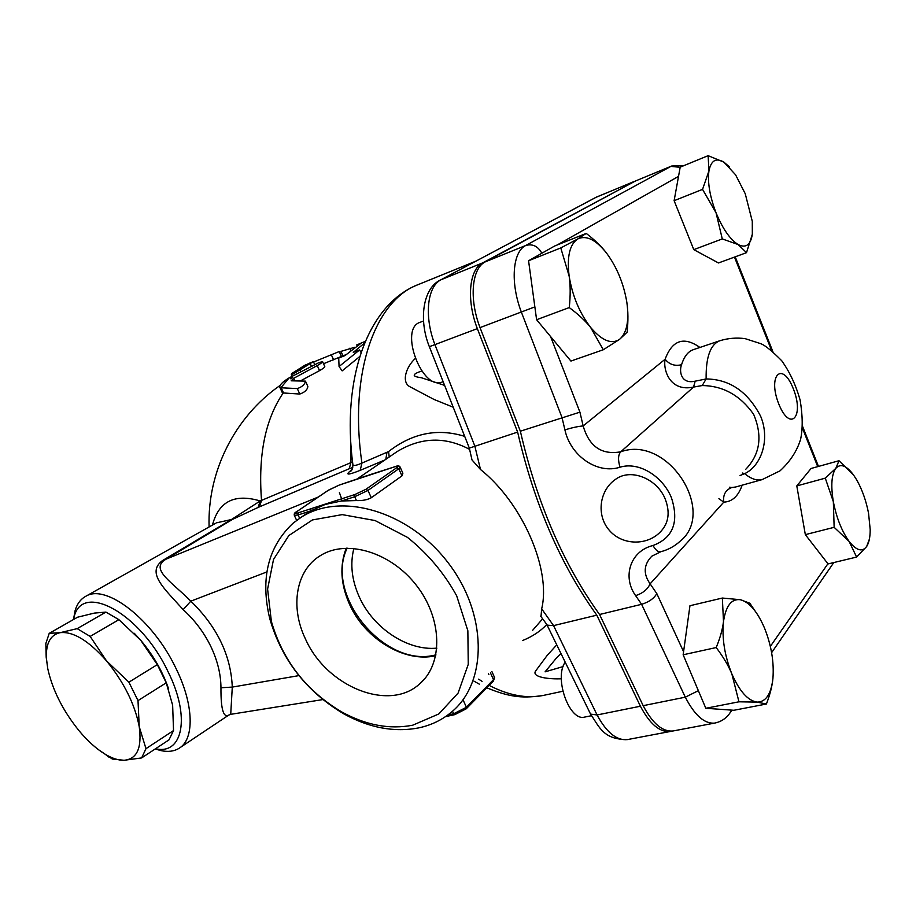 <?xml version="1.0" encoding="UTF-8"?>
<svg xmlns="http://www.w3.org/2000/svg" width="916" height="916" viewBox="0 0 916 916"><rect width="100%" height="100%" fill="white"/><g stroke="black" fill="none" stroke-linecap="round" stroke-linejoin="round"><path stroke-width="1.37" d="M464.515 436.314C437.63 428.012 412.315 433.096 388.567 451.577L361.923 463.084C356.702 465.397 353.702 466.004 352.923 464.904L352.809 463.988M415.131 358.614C405.765 367.35 401.071 382.67 410.379 386.987L434.012 399.445L452.756 407.036M352.557 461.939L261.518 500.399C258.06 455.08 265.296 419.265 283.216 392.964L282.036 392.071M293.326 373.923L313.18 361.705L304.994 365.186L292.067 373.327L291.299 374.358L293.326 373.923L310.123 363.412L339.206 351.549L341.416 356.45L323.531 363.732M322.592 361.66L324.791 366.537C324.814 367.282 323.062 368.644 319.547 370.625L300.7 380.77M305.555 381.377L307.868 386.472C307.398 389.85 304.707 392.369 299.784 394.04L283.216 392.964M359.736 356.53L342.16 370.877L339.069 366.526L338.714 358.03L344.931 355.626L360.171 343.935L356.748 344.92L365.266 341.37M353.897 548.363C349.923 563.924 351.744 580.149 359.335 597.049C373.247 628.158 407.551 651.058 436.898 648.127M435.924 654.814C385.315 668.978 324.092 595.274 347.164 548.123M305.44 638.933C289.868 606.77 295.857 570.073 320.646 555.462C346.866 539.009 390.914 552.153 416.505 585.484C442.394 618.598 443.31 663.447 419.986 683.565C389.357 712.522 326.371 686.691 305.44 638.933M346.248 548.146C339.504 565.55 340.626 584.339 349.614 604.503C364.957 638.967 404.757 663.081 435.741 655.707M742.349 473.022L744.651 473.664C761.253 465.889 770.39 439.703 760.646 416.253C747.834 391.67 729.663 379.235 706.133 378.949L702.228 385.556C723.171 385.819 740.311 395.426 753.65 414.353C762.707 435.959 760.108 454.244 745.842 469.198M740.059 475.53L744.651 473.664C751.109 478.931 756.937 480.911 762.112 479.618L780.043 470.835C790.119 461.55 796.966 451.073 800.584 439.382C802.874 428.619 802.714 415.486 800.103 399.971C795.855 385.029 789.729 371.953 781.726 360.744C772.371 351.286 765.478 345.63 761.036 343.763L745.086 338.634C736.567 337.5 728.174 338.199 719.907 340.718C710.392 344.405 705.801 357.148 706.133 378.949L695.187 381.171C680.932 384.411 678.962 371.209 681.561 364.74C674.794 366.331 669.31 364.499 665.13 359.221C662.944 369.308 669.47 392.22 693.538 387.067L702.228 385.556M718.888 498.716L723.812 502.117C722.827 494.892 725.483 490.026 731.769 487.518L729.388 487.22M134.274 633.277L140.812 640.387L118.897 619.663L105.913 612.094L94.302 613.102L77.539 617.212L49.212 633.368L60.135 632.67L77.184 628.639L90.157 636.425L106.565 660.94L128.893 682.191L138.007 700.603L139.232 726.686L145.976 748.67L141.637 757.933L124.049 760.28L112.336 759.043L98.367 749.609M141.637 757.933L169.002 739.853L173.536 730.556L172.632 705.183L166.243 682.821L157.312 664.627L140.812 640.387C153.304 655.261 162.556 671.405 168.578 688.821M173.536 730.556L145.976 748.67M166.243 682.821L138.007 700.603M157.312 664.627L128.893 682.191M118.897 619.663L90.157 636.425M105.913 612.094L77.184 628.639M73.452 619.548L74.047 617.304C81.81 581.465 140.549 613.033 168.006 671.611C190.768 716.862 182.891 755.116 155.502 748.773M47.781 668.76C52.556 690.149 62.986 710.805 79.051 730.739C87.638 741.033 96.34 748.853 105.134 754.212C112.164 758.402 118.473 760.429 124.049 760.28C137.045 759.124 142.094 747.914 139.232 726.686C134.915 704.301 124.026 682.386 106.565 660.94C88.749 640.719 73.28 631.296 60.135 632.67C50.369 634.834 45.8 643.387 46.407 658.329L47.781 668.76L46.189 657.219L45.846 643.49L49.212 633.368M155.228 748.956L160.792 750.582C167.823 752.105 173.8 751.418 178.746 748.498C194.65 739.739 194.135 704.965 175.918 668.268C152.983 619.708 106.004 583.389 85.795 596.282C80.722 599.03 77.173 603.758 75.146 610.445L73.532 619.193M258.14 507.418L259.526 506.823L261.518 500.399L260.201 500.96L231.565 519.441L162.35 560.661C146.171 572.981 164.319 588.553 183.143 609.621C194.776 620.212 204.005 632.487 210.806 646.433C217.47 660.413 220.859 674.187 220.962 687.756C220.756 711.148 223.951 719.85 230.557 713.885L229.378 714.709L230.718 714.331L232.286 687.092C230.912 655.387 217.092 626.75 190.826 601.159C172.517 582.553 151.495 570.473 163.85 560.523L232.779 519.246L258.14 507.418L260.201 500.96C234.611 493.346 218.695 501.384 212.443 525.086M564.977 662.508C553.962 678.321 569.454 721.442 584.511 717.113L584.9 717.033M423.547 320.966L420.043 322.34C398.735 328.661 422.036 391.052 442.222 382.018L442.829 381.789M772.932 678.401C772.234 685.981 770.058 694.511 766.406 704.015L757.063 702.114C765.833 702.068 771.123 694.168 772.932 678.401C774.146 662.119 771.375 645.414 764.608 628.296C757.463 611.636 749.391 602.11 740.38 599.717L749.838 603.232L758.322 615.792M738.96 701.805L731.85 673.901C739.555 691.34 747.96 700.74 757.063 702.114L738.96 701.805L705.824 708.286L683.153 654.78L689.954 605.728L722.346 598.045L740.38 599.717C731.472 598.572 725.85 605.854 723.491 621.563L722.346 598.045M716.209 647.555C720.159 637.88 722.587 629.212 723.491 621.563C721.842 638.257 724.625 655.707 731.85 673.901C728.357 665.497 723.148 656.715 716.209 647.555L683.153 654.78M619.491 339.412L603.3 349.752L590.614 327.413C601.835 340.603 611.464 344.611 619.491 339.412C626.899 333.035 629.338 320.646 626.83 302.234C628.181 311.016 628.284 321.012 627.128 332.222L619.491 339.412M569.26 307.581C570.519 295.765 570.473 285.242 569.134 276.025C572.374 295.845 579.53 312.974 590.614 327.413C585.393 320.875 578.271 314.257 569.26 307.581L536.604 319.718L528.566 260.751L554.684 245.992L586.217 233.408C594.816 240.015 601.594 246.576 606.552 253.102C595.915 239.694 586.32 234.977 577.767 238.939C569.683 244.332 566.798 256.686 569.134 276.025L560.775 247.938L577.767 238.939L586.217 233.408M626.83 302.234C623.693 283.616 616.937 267.232 606.552 253.102M716.06 212.821L702.549 189.372L708.95 170.903C707.438 182.41 709.808 196.39 716.06 212.821C722.747 228.92 730.109 239.5 738.136 244.549L722.277 238.927L716.06 212.821M708.125 155.674L723.938 162.166C716.083 157.483 711.091 160.403 708.95 170.903L708.125 155.674L680.199 167.147L674.119 200.696L702.549 189.372M752.643 230.763L752.334 234.233L746.506 252.667L738.136 244.549C745.899 248.419 750.628 244.984 752.334 234.233L752.288 221.34L745.246 193.745L735.582 174.807L723.938 162.166L729.308 166.769M705.824 708.286L733.888 710.278L766.406 704.015M683.989 165.59L671.703 166.014L635.315 181.059L485.32 261.827C471.729 268.354 468.946 298.879 480.03 327.607L520.357 431.207L579.92 412.154L550.585 336.561L570.92 361.064L603.3 349.752M550.585 336.561L536.604 319.718M722.277 238.927L693.79 249.644L718.476 262.961L746.506 252.667M693.79 249.644L674.119 200.696M528.566 260.751L560.775 247.938M869.41 539.043L866.685 546.463L856.609 557.065L828.064 563.935L805.336 534.635L796.794 485.915L811.072 468.477L838.999 460.725L853.449 474.843C846.35 465.408 840.476 463.244 835.816 468.339L838.999 460.725M856.609 557.065L849.121 541.436L834.144 527.33L833.342 501.682L825.282 478.152L835.816 468.339C831.522 474.545 830.697 485.663 833.342 501.682C836.526 517.929 841.781 531.177 849.121 541.436C856.483 550.642 862.334 552.314 866.685 546.463C869.009 542.81 870.177 537.2 870.2 529.631L868.551 513.246C866.112 500.663 862.151 489.533 856.666 479.847L853.449 474.843M805.336 534.635L834.144 527.33M796.794 485.915L825.282 478.152M556.562 645.059L546.978 655.673L535.494 671.176C531.681 677.279 549.382 679.317 561.325 678.779M522.452 640.593C532.356 636.586 540.463 631.227 546.772 624.517M671.955 731.105L670.26 731.495C659.749 732.468 649.799 724.052 640.41 706.225L596.797 615.163C560.626 564.954 534.234 503.926 517.632 432.1L477.328 328.626C466.244 299.933 469.061 269.441 482.675 262.892L634.948 181.254M679.878 541.448L679.878 541.448C717.285 512.227 668.107 434.505 620.716 451.817C601.675 455.172 589.148 446.539 583.16 425.94C578.305 426.329 572.225 427.635 564.909 429.867C570.588 456.145 597.587 474.534 620.018 467.206C638.887 461.32 662.612 476.183 671.394 497.628C679.271 521.902 673.157 537.864 653.039 545.501C630.048 551.054 622.204 577.034 635.601 595.618C642.734 593.35 647.578 589.423 650.12 583.836C643.078 573.863 643.639 564.645 651.814 556.195L660.791 551.73M613.022 481.266L615.838 479.125C631.17 467.95 657.436 478.873 665.314 499.3C670.146 512.124 668.714 522.761 661.031 531.211C647.669 546.028 622.285 545.592 609.323 530.33C596.064 515.319 599.27 490.209 615.838 479.125M683.576 651.711L656.818 593.614C653.887 598.56 648.826 602.121 641.612 604.308L685.305 697.179C694.683 715.362 704.473 723.995 714.675 723.09L715.27 722.976M520.357 431.207C536.994 503.113 563.397 564.21 599.556 614.499L641.612 604.308L635.601 595.618M599.556 614.499L643.169 705.675C652.558 723.514 662.508 731.953 672.997 730.979L673.684 730.842M364.579 343.042L353.278 352.385L359.576 349.946L339.069 366.526M357.103 345.744L356.748 344.92M361.053 352.488L359.576 349.946M280.834 387.766L297.288 388.579C302.2 386.895 304.925 384.411 305.44 381.125L291.162 380.804L293.647 378.319L317.257 365.587C320.783 363.606 322.546 362.267 322.535 361.545L318.367 362.896L289.181 377.85C282.426 381.961 279.323 385.121 279.861 387.342L280.834 387.766L289.181 377.85M339.206 351.549L337.248 352.442M340.019 353.347L341.588 352.729M340.981 351.378L354.835 347.244M563.111 666.573L545.089 671.84L556.149 658.341M444.18 385.247L421.337 377.724C411.719 376.51 411.856 374.266 421.749 371.003M542.615 618.85L532.665 630.288M471.625 458.355L472.003 459.935L480.488 469.484C522.624 503.182 551.34 569.718 541.665 608.854L541.001 616.617M392.22 454.931L397.109 451.588C421.028 437.127 445.187 436.382 469.587 449.367M363.881 476.755L371.369 474.316M400.223 467.32L402.88 473.228L401.975 475.862L371.289 497.743C367.282 499.873 362.335 500.823 356.439 500.571L341.508 500.983L325.306 504.418L310.753 510.888L302.635 516.372M418.726 727.888C431.367 725.197 442.462 719.793 452 711.663C487.885 681.756 487.438 613.09 447.638 562.126C408.273 510.853 340.534 491.629 301.204 517.254L293.086 523.185C267.987 546.772 260.201 578.568 269.739 618.575C281.67 659.749 306.31 691.488 343.683 713.793C369.194 727.865 394.212 732.571 418.726 727.888M365.931 489.293L354.87 494.537L341.702 498.796L341.508 500.983L354.687 496.735L367.969 490.426L398.792 468.752L396.8 467.652L365.931 489.293L367.969 490.426L371.289 497.743M381.903 471.019L394.464 466.885C398.139 465.763 398.918 466.015 396.8 467.652M339.412 485.033L381.583 471.133M310.753 510.888L310.959 508.724L298.295 512.811L298.089 514.964L310.753 510.888M341.702 498.796L310.959 508.724M412.727 725.197C389.54 729.663 365.827 725.22 341.599 711.869C306.116 690.687 282.712 660.55 271.388 621.46L267.598 589.091L273.518 559.458L288.861 535.539L312.47 519.933L342.206 514.62L375.056 520.54L407.46 537.371C427.703 553.55 444.1 573.027 456.66 595.778L467.858 630.758L468.248 664.398L458.092 693.08L438.821 713.953L412.727 725.197M216.394 522.853L232.779 519.246M162.35 560.661L318.321 497.01M183.143 609.621L190.826 601.159L266.899 571.916M220.962 687.756L232.286 687.092L298.914 675.607M230.855 714.308L322.81 699.584M259.526 506.823L349.179 468.763L350.965 462.569L350.393 432.718M351.87 469.713C344.519 475.255 347.301 475.461 360.194 470.355L361.923 463.084C348.641 372.617 375.377 300.139 418.177 284.601L475.828 261.186M385.819 459.317L386.93 452.573M389.22 456.992L388.567 451.577M628.067 739.475L627.357 739.601C616.571 740.655 606.472 732.434 597.083 714.961L553.562 625.628L596.797 615.163M469.324 448.119L517.632 432.1M541.665 608.854L553.562 625.628L547.321 625.17L546.646 624.277M480.488 469.484L474.843 446.103L434.917 344.611L429.352 346.695L469.313 448.061L472.003 459.935M341.622 498.854L339.412 492.579M695.187 381.171L693.538 387.067L620.716 451.817C618.094 454.863 617.865 459.992 620.018 467.206M778.783 404.013C767.253 375.068 782.367 360.515 793.325 388.808C804.58 416.597 790.302 432.776 778.783 404.013M735.685 486.98L762.513 479.515M681.561 364.74C684.149 356.461 688.122 351.412 693.469 349.626L719.907 340.718M735.571 487.014L731.769 487.518M827.927 563.741L770.345 646.398M734.472 257.087L771.615 350.576M802.439 428.138L817.725 466.622M557.065 245.041L678.527 176.376M699.916 347.45C683.863 336.149 672.264 340.076 665.13 359.221L583.16 425.94L579.92 412.154M656.818 593.614L650.12 583.836L723.812 502.117C732.193 501.796 738.307 496.151 742.155 485.182M545.489 694.958L543.016 695.496C526.425 698.736 508.472 695.37 489.155 685.397M482.079 681.355L478.621 679.157M653.039 545.501C655.513 550.058 658.066 552.142 660.676 551.753C667.982 549.852 674.382 546.428 679.867 541.459M680.164 167.307L670.901 166.391L525.715 245.499C512.513 251.889 510.143 282.758 521.33 312.024L562.023 417.582L564.909 429.867M485.32 261.827L525.715 245.499C532.54 243.564 537.921 246.152 541.848 253.24M480.03 327.607L534.864 306.894M671.703 166.014L635.315 181.059M731.46 710.106L729.708 713.381C725.919 718.613 720.903 721.854 714.675 723.09L672.997 730.979M698.358 690.675L685.305 697.179L643.169 705.675M317.257 365.587L319.547 370.625M293.647 378.319L294.78 380.804M281.178 387.789L283.559 392.987M297.288 388.579L299.784 394.04M331.397 354.927L333.607 359.828M313.524 361.9L314.772 364.671M310.123 363.412L311.44 366.32M299.921 370.179L300.654 371.804M349.969 348.126L350.897 350.198M466.324 708.709L493.289 681.172L493.495 679.661L466.416 707.278L466.221 708.812L454.783 714.652L465.752 709.053M463.267 700.328L466.416 707.278L453.66 713.77L454.783 714.652L445.497 716.644M491.846 671.462L494.4 677.153L493.495 679.661L490.461 672.894M452.504 711.228L453.66 713.77L447.764 715.041M488.846 674.519L488.388 673.489M354.87 494.537L354.687 496.735L356.439 500.571M401.975 475.862L398.792 468.752L400.12 467.08C399.456 465.626 397.624 465.534 394.624 466.805L369.354 474.889M298.295 512.811C294.792 513.853 294.242 513.487 296.658 511.723L296.177 512.055M294.311 515.342L298.089 514.964L299.624 518.273M328.214 490.369L339.08 485.137M296.658 511.723L328.661 490.06M349.179 468.763L352.752 467.412M360.194 470.355L384.869 459.969M595.274 197.627L633.803 181.631M597.026 196.803L440.424 280.021L596.179 197.203L632.979 182.021M477.328 328.626L434.917 344.611C423.948 316.489 427.177 286.353 441.168 279.678L482.675 262.892M640.41 706.225L597.083 714.961L590.568 714.114L590.122 713.255M351.584 470.171L350.496 471.328C351.858 470.79 352.66 468.649 352.923 464.904C341.336 378.262 367.831 304.226 418.177 284.601M345.836 354.732L341.405 356.439M419.986 683.565L425.139 678.206M46.407 658.329L46.189 657.219M105.134 754.212L108.889 757.108M155.354 748.864L160.792 750.582M74.047 617.304L75.146 610.445M180.154 747.559L228.817 715.03M85.795 596.282L215.649 523.276M591.415 715.728L584.511 717.113M562.836 691.248L543.016 695.496C524.845 698.038 511.987 698.301 486.797 687.79M479.308 684.138L474.019 681.183M735.205 256.812L772.864 351.607M802.565 426.375L818.469 466.416M833.8 562.55L771.615 652.661M731.941 710.14L730.75 711.858M279.861 387.342L282.231 392.506M311.44 362.404L309.539 363.183M291.299 374.358L292.158 376.258M340.958 351.332L342.973 355.832M292.685 377.403L290.406 378.743M280.067 385.453C234.977 416.711 207.211 471.545 209.1 526.963M560.718 653.715L556.161 658.329M494.606 677.645L493.392 681.057M392.185 454.966L356.702 479.251M308.6 512.193L301.204 517.254M365.576 476.125L339.241 485.056L328.443 490.163L296.44 511.826C294.528 512.685 293.853 513.933 294.414 515.582L296.647 520.368M341.599 711.869L343.683 713.793M271.388 621.46L269.739 618.575M540.658 616.147L547.321 625.17M429.352 346.695C418.372 319.57 423.055 288.116 440.424 280.021M546.944 624.781L590.568 714.114C599.728 727.682 603.564 739.43 627.357 739.601L670.26 731.495"/></g></svg>
